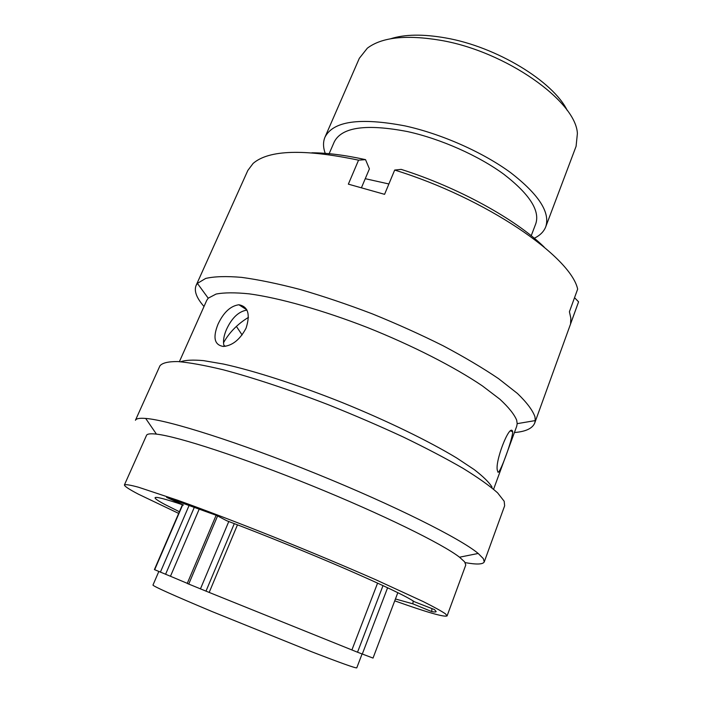 <?xml version="1.0" encoding="UTF-8"?>
<svg xmlns="http://www.w3.org/2000/svg" width="703" height="703" viewBox="0 0 703 703"><rect width="100%" height="100%" fill="white"/><g stroke="black" fill="none" stroke-linecap="round" stroke-linejoin="round"><path stroke-width="1.05" d="M390.569 38.779C404.787 34.245 423.171 33.964 445.711 37.953C496.485 46.706 553.235 81.407 567.303 110.547M545.739 226.805L576.082 146.329L577.391 133.491C575.977 101.197 505.993 51.389 440.632 40.308C406.264 34.561 381.834 37.189 367.335 48.191L359.321 58.314L324.979 137.164C333.178 121.109 359.804 117.339 404.84 125.863C441.396 133.842 482.952 152.287 510.694 172.692C538.726 194.415 550.405 212.455 545.739 226.805C543.85 231.63 540.027 235.443 534.271 238.229M158.808 571.513L152.964 585.089C153.623 586.451 173.325 595.274 212.06 611.557L311.244 651.602C340.647 662.964 355.832 668.377 356.773 667.85L362.045 654.045M365.252 178.694L388.891 183.975M328.749 154.607L334.285 141.83C341.878 127.094 366.298 123.675 407.547 131.584C440.851 138.922 478.585 155.697 503.84 174.265C529.403 194.054 540.062 210.522 535.809 223.659L531.222 235.733M237.473 524.825L209.186 592.427L357.519 652.217L383.012 585.608M377.59 583.103L351.922 649.915M325.542 154.177C323.064 147.841 322.879 142.173 324.979 137.164M242.113 334.936L236.384 326.385M199.265 508.981L170.469 576.267L187.279 583.341M373.029 658.078L397.828 592.673L373.029 658.078L357.519 652.217M209.186 592.427L187.235 583.455L216.137 515.264M170.469 576.267L154.405 569.597L182.429 504.719M246.92 310.093C238.66 311.438 231.858 317.87 226.515 329.382C223.826 335.586 222.948 340.911 223.888 345.349L225.408 346.298M246.094 328.108C240.083 339.496 232.535 345.612 223.449 346.465C214.441 345.076 212.64 337.642 218.027 324.18C223.563 312.387 230.522 305.91 238.897 304.759C248.062 306.508 250.47 314.285 246.094 328.108M394.735 600.837C427.055 612.366 444.516 617.383 447.099 615.881L465.781 564.984L464.604 561.829L459.525 557.207C442.582 543.964 382.028 514.174 312.009 485.755C241.999 457.31 177.815 436.449 156.435 434.129C150.468 433.443 147.164 433.856 146.523 435.35L124.44 484.859C124.194 486.081 128.86 489.191 138.438 494.2L178.676 513.41M447.099 615.881L445.482 613.86C441.493 611.109 434.067 607.014 423.215 601.575L375.736 579.72C344.918 566.214 311.069 552.022 274.179 537.145C238.282 522.804 204.845 510.026 178.114 500.395L138.421 487.205C130.398 485.044 125.74 484.262 124.44 484.859M483.312 558.604L478.181 553.454C460.746 538.753 394.427 505.457 316.798 473.954C239.187 442.424 168.421 420.051 145.688 418.443C139.581 417.951 136.171 418.557 135.442 420.262L159.941 365.806C162.34 362.897 168.325 361.483 177.885 361.562C189.546 362.581 204.599 365.314 223.044 369.743C252.825 377.599 289.469 389.726 328.222 404.691C354.127 415.069 379.075 425.807 403.065 436.915C425.86 447.943 445.851 458.418 463.031 468.33C478.207 477.689 489.719 485.843 497.566 492.803L504.183 501.265L504.649 505.782L484.253 561.89L483.312 558.604M492.065 487.144C489.2 482.425 483.269 476.581 474.261 469.63L456.599 457.925C428.549 440.974 386.791 420.649 342.124 402.511C297.378 384.673 254.055 370.753 223.396 364.04L203.571 360.639C192.991 359.69 185.39 360.059 180.776 361.755M493.673 489.024L516.696 426.308L517.188 423.654L516.679 420.183C514.218 414.269 508.594 407.274 499.824 399.172L482.381 385.894C454.49 367.001 412.476 345.507 367.59 327.58C322.642 310.093 279.346 297.94 249.152 293.845C235.171 292.43 224.143 292.501 216.067 294.065L208.211 298.195L206.708 300.436L179.397 361.65M514.411 432.53C525.712 431.633 532.487 428.452 534.737 422.995L535.264 420.579L534.948 416.738C532.593 410.201 526.749 402.432 517.408 393.443L498.585 378.671C482.873 368.038 464.384 357.071 443.136 345.779C420.658 334.558 397.028 323.907 372.247 313.837C347.379 304.364 323.38 296.262 300.251 289.522C278.186 283.731 258.625 279.68 241.577 277.369C226.322 276.077 214.362 276.428 205.698 278.432L197.394 283.388L196.084 285.48C193.896 290.963 196.532 297.967 204.011 306.49M361.535 187.508L369.409 168.861L365.534 159.643L358.556 160.161L348.354 184.151L384.576 194.336L394.682 170.056C485.588 198.053 570.66 256.428 577.664 289.118L569.412 311.737L570.827 318.143L570.564 323.881L578.578 301.842L574.536 297.694M358.556 160.161C304.03 148.764 268.88 149.844 253.115 163.412L247.834 170.451L196.084 285.48M512.584 431.326L512.663 431.642C513.12 438.136 498.629 477.803 497.768 471.634L497.61 471.098C493.972 463.356 509.675 422.925 512.584 431.326M395.438 598.974L412.881 603.842L413.162 600.933M412.881 603.842L431.774 611.601C434.48 612.12 435.939 612.111 436.168 611.592L434.472 609.571L414.304 601.706C406.817 596.548 384.242 585.757 346.588 569.342C309.953 553.481 263.687 534.711 226.744 520.738L216.744 515.492L166.637 497.408L183.457 505.062C165.082 498.893 155.618 496.45 155.073 497.733C154.853 498.629 158.193 500.914 165.1 504.587L179.397 511.731M311.895 152.788C327.282 152.85 345.155 155.135 365.534 159.643M534.737 422.995L578.578 301.842M394.682 170.056L401.167 169.379C458.022 187.332 516.055 219.398 544.219 247.131M223.51 342.739C229.371 332.343 237.693 323.89 248.475 317.369M431.774 611.601L431.862 608.552M465.193 562.628C476.652 564.685 483.005 564.439 484.253 561.89M234.301 523.612L205.979 591.188M200.425 588.947L228.783 521.512M217.587 515.932L188.72 584.096M387.608 587.752L362.265 654.124M194.371 507.179L165.565 574.307M160.372 572.189L189.169 505.29M182.692 504.807L154.66 569.72M459.525 557.207L478.181 553.454M156.435 434.129L145.688 418.443M208.211 298.195L197.394 283.388M512.663 431.642L510.694 430.983M517.188 423.654L535.264 420.579M238.897 304.751L246.771 309.795"/></g></svg>
